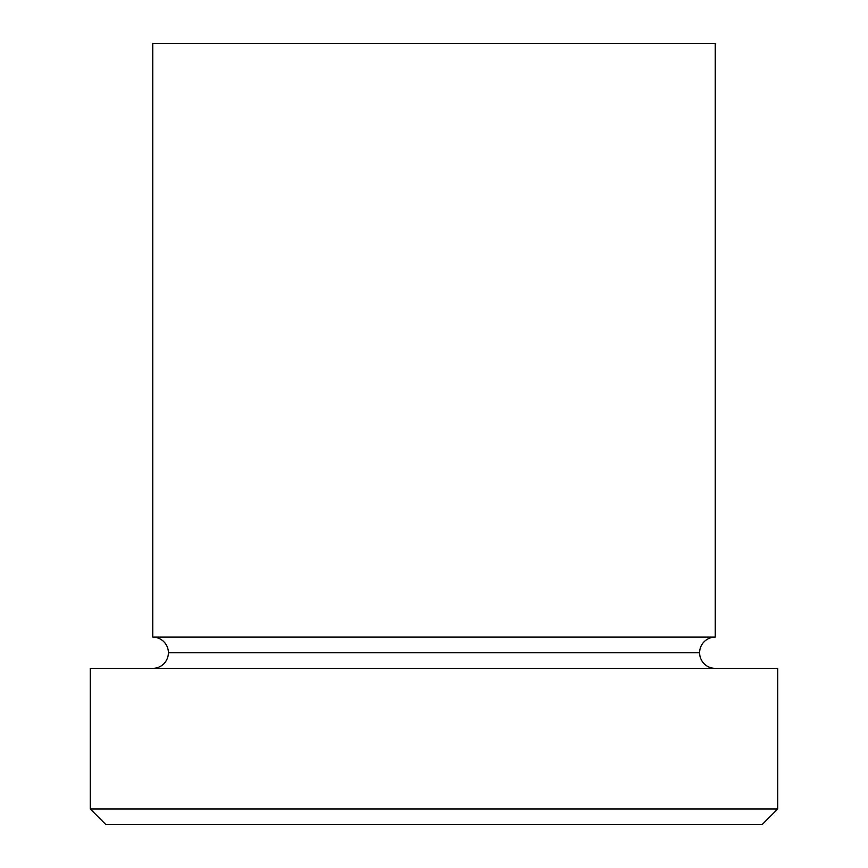 <?xml version="1.0" encoding="UTF-8"?>
<svg xmlns="http://www.w3.org/2000/svg" width="868" height="868" viewBox="0 0 868 868"><rect width="100%" height="100%" fill="white"/><g stroke="black" fill="none" stroke-linecap="round" stroke-linejoin="round"><path stroke-width="1.3" d="M90.272 808.976L105.896 824.6L762.104 824.6L777.728 808.976L90.272 808.976L777.728 808.976L777.728 668.36L90.272 668.36L90.272 808.976L90.272 668.36L777.728 668.36L777.728 808.976L762.104 824.6L105.896 824.6L90.272 808.976M168.392 652.736A15.624 15.624 0 0 1 152.768 668.36A15.624 15.624 0 0 0 168.392 652.736A15.624 15.624 0 0 0 152.768 637.112A15.624 15.624 0 0 1 168.392 652.736L699.608 652.736A15.624 15.624 0 0 1 715.232 637.112L715.232 43.4L152.768 43.4L152.768 637.112L715.232 637.112A15.624 15.624 0 0 0 699.608 652.736L168.392 652.736M715.232 668.36A15.624 15.624 0 0 1 699.608 652.736A15.624 15.624 0 0 0 715.232 668.36M152.768 43.4L715.232 43.4L715.232 637.112L152.768 637.112L152.768 43.4"/></g></svg>
